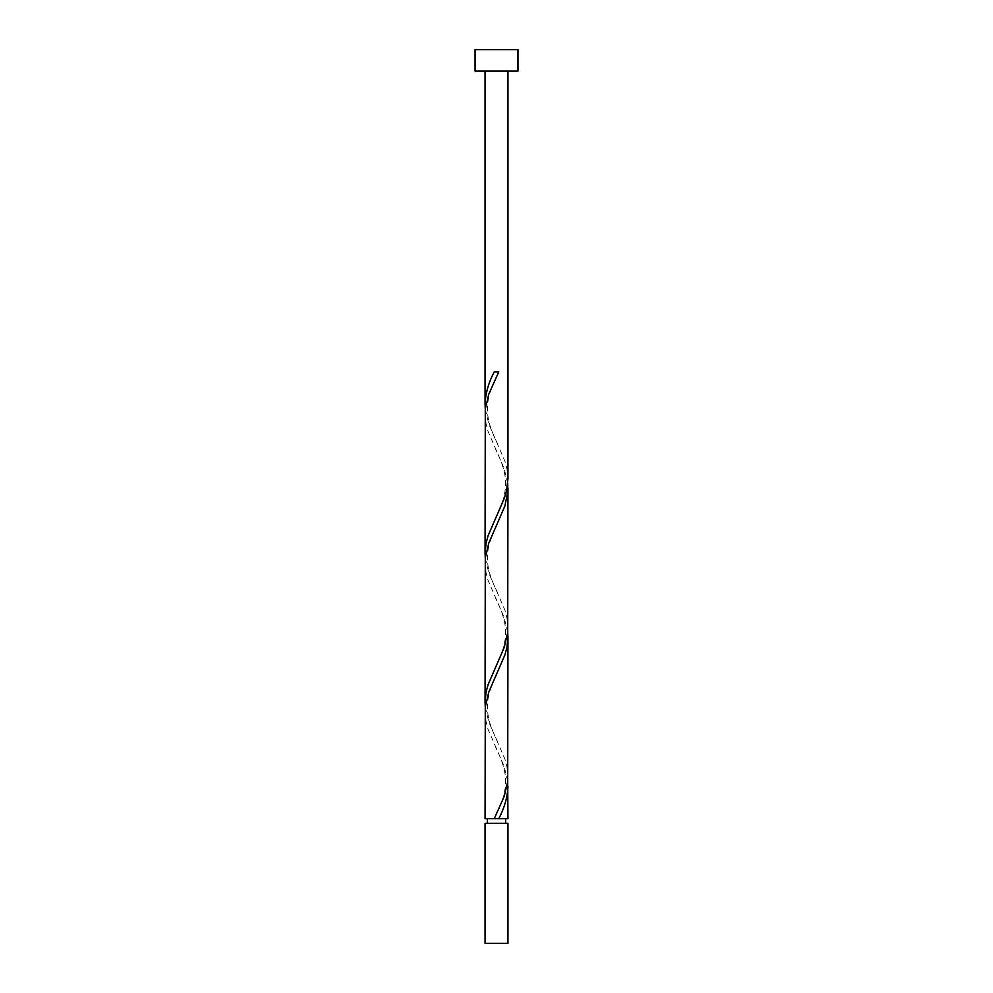 <?xml version="1.0" encoding="UTF-8"?>
<svg xmlns="http://www.w3.org/2000/svg" width="993" height="993" viewBox="0 0 993 993"><rect width="100%" height="100%" fill="white"/><g stroke="black" fill="none" stroke-linecap="round" stroke-linejoin="round"><path stroke-width="0.74" stroke-dasharray="4.96 3.72" d="M487.352 823.296L505.648 823.296L487.352 823.296M496.5 818.716L505.648 818.716L496.5 818.716M507.944 71.099L485.056 71.099L507.944 71.099M507.944 818.716L485.056 818.716M507.708 781.479L504.233 766.584L488.072 729.346L486.098 721.899L485.056 711.758M485.292 707.004L488.767 721.899L504.928 759.136L506.902 766.584L507.944 776.725M507.708 632.529L504.233 617.634L488.072 580.396L486.098 572.949L485.056 562.808M485.292 558.054L488.767 572.949L504.928 610.186L506.902 617.634L507.944 627.775M507.708 483.579L504.233 468.684L488.072 431.446L486.098 423.999L485.056 413.858M485.292 409.104L488.767 423.999L504.928 461.236L506.902 468.684L507.944 478.825M475.051 71.099L517.949 71.099M475.051 49.65L517.949 49.65M507.944 823.296L485.056 823.296M485.056 943.35L507.944 943.35M498.771 371.866L494.229 371.866M497.642 443.97C495.346 438.745 487.364 424.743 487.352 408.682C487.414 394.122 495.308 379.239 497.642 374.237M495.358 518.445C497.654 513.22 505.636 499.218 505.648 483.157C505.586 468.597 497.692 453.714 495.358 448.712M497.642 592.92C495.346 587.695 487.364 573.693 487.352 557.632C487.414 543.072 495.308 528.189 497.642 523.187M495.358 667.395C497.654 662.17 505.636 648.168 505.648 632.107C505.586 617.547 497.692 602.664 495.358 597.662M497.642 741.87C495.346 736.645 487.364 722.643 487.352 706.582C487.414 692.022 495.308 677.139 497.642 672.137M495.358 816.345C497.654 811.12 505.636 797.118 505.648 781.057C505.586 766.497 497.692 751.614 495.358 746.612"/><path stroke-width="1.49" d="M507.944 943.35L485.056 943.35L485.056 823.296L507.944 823.296L507.944 943.35M505.648 823.296L505.648 818.716M487.352 823.296L487.352 818.716M517.949 71.099L475.051 71.099L475.051 49.65L517.949 49.65L517.949 71.099M507.944 71.099L507.944 478.825L506.455 491.026L504.233 498.474L488.072 535.711L486.098 543.159L485.056 553.3L485.292 409.104L488.767 394.209L498.771 371.866L494.229 371.866C488.519 382.702 485.465 393.526 485.056 404.35L485.056 71.099M494.229 818.716L485.056 818.716L485.292 707.004L488.767 692.109L504.928 654.871L506.902 647.424L507.944 637.283L507.708 781.479L504.233 796.374L494.229 818.716L507.944 818.716L507.708 781.479M498.771 818.716C504.481 807.892 507.535 797.056 507.944 786.233M507.944 488.333L507.708 632.529L504.233 647.424L488.072 684.661L486.098 692.109L485.056 702.25L485.292 558.054L488.767 543.159L504.928 505.921L507.87 491.026L507.708 483.579M485.056 702.25L485.292 707.004M507.944 637.283L507.708 632.529M485.056 553.3L485.292 558.054M485.056 404.35L485.292 409.104"/></g></svg>
